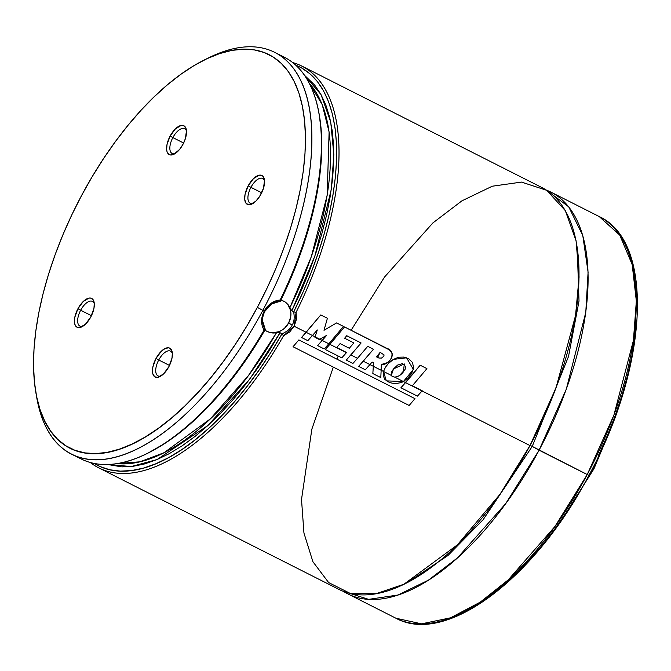 <?xml version="1.0" encoding="UTF-8"?>
<svg xmlns="http://www.w3.org/2000/svg" width="671" height="671" viewBox="0 0 671 671"><rect width="100%" height="100%" fill="white"/><g stroke="black" fill="none" stroke-linecap="round" stroke-linejoin="round"><path stroke-width="1.01" d="M333.319 367.112L311.847 429.188L301.514 499.501L303.946 533.059L312.921 561.736L328.639 582.571L350.304 593.449L376.154 593.692L403.967 584.206L457.37 544.86L500.004 494.292L529.998 445.578L556.007 387.905L575.55 315.487L579.081 276.997L576.079 240.763L565.301 210.635L546.664 190.304L521.501 182.093L492.296 186.211L461.942 200.83L432.912 222.906L384.542 277.022L351.118 330.266M530.098 445.376L532.237 446.408L568.513 356.486L579.014 301.078L577.194 247.121L579.014 301.078L568.513 356.486L532.237 446.408L483.103 519.74L447.901 555.571L407.54 582.403L447.901 555.571L483.103 519.74L532.237 446.408L587.242 474.548A225.095 105.968 -63.2 0 0 599.169 216.532L619.736 235.102L632.183 264.55L636.343 301.069L633.416 340.465L613.89 415.164L587.242 474.548L539.081 450.174L505.808 503.476L457.505 557.844L428.45 580.138L397.995 595.009L368.656 599.362L343.326 591.327A225.095 105.968 116.8 0 0 347.754 593.852L395.915 618.226A225.095 105.968 -63.2 0 0 587.242 474.548L554.934 526.509L508.316 579.803L480.21 602.155L450.543 617.815L421.547 623.837L395.915 618.226C446.425 646.047 535.349 577.823 588.92 475.294L588.593 475.043M338.251 356.058L336.934 358.935M80.663 310.245A13.856 6.517 116.8 0 1 92.439 301.396A13.856 6.517 116.8 0 1 94.309 303.795A13.856 6.517 -63.2 0 0 80.663 310.245L77.928 308.735A16.163 7.607 116.8 0 1 94.158 302.478A16.163 7.607 116.8 0 1 90.811 316.947L93.948 308.341L94.267 303.275L93.084 299.669L90.568 298.067L88.933 298.109L83.238 301.514L77.928 308.735L74.783 317.341L74.464 322.399L74.875 324.428L76.762 327.087L79.807 327.574L85.494 324.168L90.811 316.947A16.163 7.607 116.8 0 1 81.82 326.869A16.163 7.607 116.8 0 1 74.649 323.573A16.163 7.607 116.8 0 1 77.928 308.735L80.663 310.245A13.856 6.517 -63.2 0 0 82.969 326.207A13.856 6.517 116.8 0 1 79.933 326.123A13.856 6.517 116.8 0 1 80.663 310.245L91.441 315.697L80.663 310.245M172.858 137.58A13.856 6.517 116.8 0 1 184.634 128.74A13.856 6.517 116.8 0 1 186.504 131.139A13.856 6.517 -63.2 0 0 172.858 137.58L170.115 136.079A16.163 7.607 116.8 0 1 186.353 129.822A16.163 7.607 116.8 0 1 182.998 144.282L185.422 138.52L186.463 130.619L186.052 128.589L184.164 125.938L181.12 125.452L175.433 128.857L170.115 136.079L166.978 144.684L166.66 149.742L167.071 151.772L168.949 154.422L170.359 154.951L173.814 154.305L179.602 149.423L182.998 144.282A16.163 7.607 116.8 0 1 174.007 154.213A16.163 7.607 116.8 0 1 166.836 150.916A16.163 7.607 116.8 0 1 170.115 136.079L172.858 137.58A13.856 6.517 -63.2 0 0 175.156 153.55A13.856 6.517 116.8 0 1 172.12 153.458A13.856 6.517 116.8 0 1 172.858 137.58L183.636 143.032L172.858 137.58M158.733 359.991L169.511 365.443L158.733 359.991A13.856 6.517 -63.2 0 0 161.032 375.961A13.856 6.517 116.8 0 1 157.995 375.869A13.856 6.517 116.8 0 1 158.733 359.991L155.991 358.49L158.733 359.991A13.856 6.517 116.8 0 1 170.501 351.151A13.856 6.517 116.8 0 1 172.372 353.55A13.856 6.517 -63.2 0 0 158.733 359.991M168.874 366.693A16.163 7.607 116.8 0 1 159.883 376.616A16.163 7.607 116.8 0 1 152.711 373.319A16.163 7.607 116.8 0 1 155.991 358.49L152.854 367.087L152.535 372.153L152.946 374.183L154.825 376.834L157.87 377.32L163.565 373.915L168.874 366.693L172.011 358.088L172.338 353.03L171.927 351L170.04 348.35L168.639 347.821L165.175 348.467L161.3 351.269L155.991 358.49A16.163 7.607 116.8 0 1 172.229 352.225A16.163 7.607 116.8 0 1 168.874 366.693M250.92 187.335L261.698 192.787L250.92 187.335A13.856 6.517 -63.2 0 0 253.227 203.296A13.856 6.517 116.8 0 1 250.191 203.212A13.856 6.517 116.8 0 1 250.92 187.335L248.186 185.825L250.92 187.335A13.856 6.517 116.8 0 1 262.697 178.494A13.856 6.517 116.8 0 1 264.567 180.885A13.856 6.517 -63.2 0 0 250.92 187.335M261.061 194.036A16.163 7.607 116.8 0 1 252.078 203.959A16.163 7.607 116.8 0 1 244.907 200.663A16.163 7.607 116.8 0 1 248.186 185.825L245.041 194.431L244.722 199.497L245.905 203.103L248.421 204.705L250.065 204.663L255.752 201.258L259.459 196.737L263.485 188.274L264.525 180.365L263.342 176.758L262.227 175.685L259.191 175.198L253.495 178.603L248.186 185.825A16.163 7.607 116.8 0 1 264.416 179.568A16.163 7.607 116.8 0 1 261.061 194.036M266.605 331.172L269.633 332.472L266.605 331.172M272.971 333.042L269.633 332.472L276.435 332.858L272.971 333.042M277.45 332.707L276.435 332.858L277.45 332.707M278.482 332.606L277.97 332.648L278.482 332.606M279.43 332.59L278.977 332.581L279.43 332.59M280.092 332.741L249.729 379.098L207.859 425.548L157.089 459.534L131.281 466.538L107.62 464.491L121.937 466.882L132.95 466.337L144.584 463.938L156.712 459.694L169.243 453.663L182.042 445.888L195.001 436.444L207.993 425.422L220.91 412.925L233.617 399.06L245.997 383.971L257.949 367.783L269.348 350.656L280.092 332.741L281.912 333.898L280.092 332.741M293.655 311.906L291.843 310.748L300.818 291.709L308.861 272.443L315.873 253.11L321.803 233.902L326.592 214.997L330.191 196.569L332.581 178.78L333.722 161.812L333.621 145.808L332.262 130.929L329.662 117.299L325.854 105.062L320.872 94.309L314.749 85.167L304.55 75.311L320.998 94.544L330.719 121.954L333.831 154.59L331.298 189.373L314.892 255.986L291.843 310.748L293.655 311.906L296.104 312.317A225.095 105.968 -63.2 0 0 292.673 62.546A225.095 105.968 116.8 0 1 301.933 66.127A225.095 105.968 116.8 0 1 296.104 312.317L293.73 311.83A223.359 105.146 116.8 0 0 295.777 65.171L301.505 67.897L309.876 73.743L317.224 81.376L323.464 90.728L328.555 101.707L332.439 114.221L335.081 128.144L336.465 143.351L336.565 159.698L335.391 177.035L332.95 195.202L329.26 214.032L324.361 233.349L318.297 252.967L311.126 272.703L302.906 292.388L293.655 311.906C294.678 317.651 294.175 322.063 292.128 325.125L288.681 322.927L292.128 325.125C290.728 328.513 287.322 331.44 281.912 333.898L281.887 334.015A223.359 105.146 116.8 0 1 94.259 463.426L100.13 466.563L109.834 469.784L120.352 471.126L131.608 470.556L143.493 468.09L155.89 463.753L168.681 457.58L181.757 449.629L194.993 439.975L208.27 428.71L221.455 415.936L234.431 401.77L247.079 386.345L259.274 369.813L270.916 352.309L281.887 334.015L283.59 335.768L281.904 333.906M265.951 330.761A17.312 15.257 122.5 0 0 288.681 322.927A17.312 15.257 122.5 0 0 284.554 301.556M206.442 58.947A225.095 105.968 116.8 0 1 274.758 52.38A225.095 105.968 116.8 0 1 262.831 310.388A225.095 105.968 116.8 0 1 71.503 454.074L81.04 458.897A225.095 105.968 -63.2 0 0 264.072 330.124A225.095 105.968 116.8 0 1 147.167 453.445L148.803 452.631A223.359 105.146 -63.2 0 0 265.288 329.427L262.537 320.763M347.754 593.852A225.095 105.968 116.8 0 0 539.081 450.174L566.307 389.188L585.783 312.367L588.09 272.174L582.78 235.496L568.723 206.844L546.345 190.094A225.095 105.968 116.8 0 1 551.008 192.166A225.095 105.968 116.8 0 1 539.081 450.174L532.237 446.408M98.671 467.821A225.095 105.968 116.8 0 1 90.3 462.487A225.095 105.968 -63.2 0 0 283.59 335.76A225.095 105.968 116.8 0 1 98.671 467.821L338.662 589.255A225.095 105.968 -63.2 0 0 529.998 445.578L422.042 390.95L529.998 445.578A225.095 105.968 -63.2 0 0 541.925 187.561L301.933 66.127M294.183 326.257L306.161 332.313L294.183 326.257L289.679 331.977L283.59 335.76L294.183 326.257L296.104 312.317L296.414 319.362L294.183 326.257M312.46 335.5L315.102 336.842L312.46 335.5M319.782 339.207L322.214 340.44L319.782 339.207M328.832 343.787L322.206 340.449L317.576 345.599L324.219 348.962L328.824 343.795L324.219 348.962L317.576 345.599L326.592 335.425L319.765 339.216L315.093 336.85L314.942 337.32L319.253 339.492L319.765 339.216L319.253 339.492L314.942 337.32L317.308 329.956L312.451 335.508L306.152 332.321L301.547 337.488L307.821 340.667L312.451 335.508L307.821 340.667L301.547 337.488L320.788 314.917L327.406 318.264L324.001 330.283L336.607 322.927L343.477 326.4L328.824 343.795L343.477 326.4L336.607 322.927L324.001 330.283L327.406 318.264L320.788 314.917L306.152 332.321L312.451 335.508L317.308 329.956L315.093 336.85L319.765 339.216L326.592 335.425L322.206 340.449L328.824 343.795M346.421 352.686L329.897 344.34L325.292 349.499L341.799 357.853L346.412 352.694L341.799 357.853L325.292 349.499L344.55 326.945L387.024 348.434C397.123 351.378 390.145 365.494 381.354 364.479L381.145 370.266L383.535 371.466L369.922 364.579L373.336 366.307L372.841 373.562L380.801 377.588L381.145 370.266L380.801 377.588L372.841 373.562L373.546 362.776L373.336 366.316L381.145 370.266L381.354 364.479L387.142 362.717L389.666 360.805L391.554 358.18L392.359 355.043L392.116 353.491L389.474 349.952L344.55 326.945L329.897 344.34L346.412 352.694M357.517 358.306L350.866 354.951L346.261 360.109L352.904 363.472L357.509 358.314L352.904 363.472L346.261 360.109L361.099 342.982L350.866 354.951L357.509 358.314L367.725 346.337L357.509 358.314M391.285 375.391L383.535 371.482C385.448 366.198 388.777 362.164 393.516 359.371L406.576 357.802L413.361 369.453L403.405 381.531L405.544 382.604L403.414 381.531L386.311 380.876L383.535 371.482L383.267 375.718L384.785 379.409L389.616 382.604L395.043 383.728L401.409 382.554L403.405 381.531L394.615 377.085L392.686 376.708L391.285 375.399L393.525 368.916L404.277 363.925L403.464 371.784C401.04 375.055 398.088 376.825 394.615 377.085L392.183 376.448L391.285 375.399L391.587 371.994L393.525 368.916L397.584 365.091L402.575 363.565L405.854 366.76L405.058 369.444L399.488 375.5L397.14 376.75L394.615 377.085L403.405 381.531L407.934 377.941L411.633 373.403L413.655 367.918L412.489 362.491L408.723 358.826L403.85 357.081L398.591 357.207L393.516 359.371L388.576 363.296L385.548 367.071L383.535 371.482L391.285 375.399M35.89 392.761L36.729 397.567A225.095 105.968 -63.2 0 0 262.831 310.388L257.354 307.377A220.474 103.787 116.8 0 1 35.89 392.761A220.474 103.787 116.8 0 1 81.636 195.395L92.229 176.616L103.569 158.557L115.538 141.396L128.027 125.292L140.918 110.396L154.087 96.867L167.406 84.823L180.734 74.38L193.961 65.649L206.953 58.704L219.585 53.613L231.73 50.426L243.279 49.176L254.124 49.872L264.148 52.506L273.256 57.06L281.367 63.485L288.404 71.722L294.292 81.686L298.981 93.277L302.42 106.404L304.584 120.923L305.439 136.691L304.995 153.575L303.242 171.39L300.197 189.985L295.894 209.167L290.375 228.752L283.69 248.555L275.915 268.392L267.108 288.06L257.354 307.377L246.76 326.156L235.429 344.215L223.451 361.375L210.962 377.479L198.071 392.367L184.902 405.905L171.591 417.949L158.255 428.383L145.028 437.123L132.036 444.068L119.404 449.159L107.259 452.346L95.71 453.596L84.873 452.9L74.85 450.266L65.733 445.712L57.622 439.287L50.585 431.05L44.697 421.086L40.008 409.486L36.569 396.368L34.414 381.849L33.55 366.081L34.003 349.197L35.756 331.382L38.792 312.787L43.095 293.604L48.614 274.02L55.299 254.208L63.082 234.38L71.889 214.712L81.636 195.395A220.474 103.787 116.8 0 1 204.269 59.996A220.474 103.787 116.8 0 1 302.118 104.97A220.474 103.787 116.8 0 1 257.354 307.377L264.198 311.084L267.167 306.764L271.017 303.317L275.445 300.977L280.159 299.987A225.095 105.968 -63.2 0 0 284.303 57.203L274.758 52.38M148.677 452.699L165.284 443.128L178.444 433.726L191.654 422.713L204.789 410.191L217.74 396.276L230.371 381.103L242.583 364.798L254.259 347.519L265.288 329.427L264.072 330.124L262.185 325.812L261.598 320.964L262.269 315.932L264.198 311.084L262.831 310.388A225.095 105.968 -63.2 0 0 308.534 103.737A225.095 105.968 -63.2 0 0 208.639 57.832L204.269 59.996M71.503 454.074A225.095 105.968 116.8 0 1 36.326 395.135M279.404 55.047A225.095 105.968 116.8 0 1 319.077 113.718A225.095 105.968 116.8 0 1 280.159 299.987L280.344 301.22A223.359 105.146 -63.2 0 0 319.388 115.513L319.077 113.718M147.167 453.445A225.095 105.968 116.8 0 1 76.402 456.23M264.869 311.327C268.618 304.869 273.743 301.531 280.243 301.304L280.159 299.987C273.307 300.717 267.981 304.416 264.198 311.084C260.776 317.937 260.734 324.286 264.072 330.124L265.305 329.285C261.816 323.732 261.665 317.744 264.869 311.327L271.47 304.03L280.344 301.22L289.335 281.828L297.362 262.218L304.34 242.583L310.212 223.091L314.925 203.934L318.431 185.28L320.704 167.297L321.719 150.153L321.468 134.015L319.362 115.387M288.094 304.668L289.931 307.57A216.439 101.891 -63.2 0 0 309.406 83.456L322.214 104.609L329.109 131.977L327.154 195.404L311.319 256.725L289.931 307.57L290.384 308.475L288.094 304.668L285.712 302.344L288.094 304.668M284.772 301.69L280.939 300.021L284.353 301.43M117.064 463.577A216.439 101.891 -63.2 0 0 276.435 332.858L248.345 375.693L210.317 418.897L164.093 452.682L139.979 461.799L117.064 463.577M291.843 310.748L290.384 308.475L291.843 310.748M475.672 605.468L488.966 596.687L502.369 586.194L515.756 574.082L528.991 560.486L541.95 545.515L554.506 529.327L566.542 512.074L577.941 493.923M598.389 455.626L607.238 435.856L615.064 415.919L621.782 396.007L627.326 376.314L631.654 357.031L634.707 338.343L636.477 320.436M636.922 303.468L636.058 287.607M287.792 304.567L290.451 310.111L290.912 313.282L290.761 316.561L288.681 322.927L284.521 328.245L281.854 330.241L278.926 331.7L272.736 332.766M269.717 332.346L266.899 331.289M358.641 366.374L365.309 369.755L369.914 364.588L363.246 361.216L358.641 366.374L373.462 349.239L363.246 361.216L369.914 364.588L365.309 369.755L358.641 366.374M336.708 347.494L346.588 352.493L336.708 347.494L340.105 343.602L336.708 347.494M340.105 343.602L349.306 348.257L353.86 342.906L349.306 348.257L340.105 343.602M344.626 338.234L353.86 342.906L344.626 338.234L346.731 335.71L344.626 338.234M346.731 335.71L361.099 342.982L346.731 335.71M367.725 346.337L373.462 349.239L367.725 346.337M372.12 362.055L369.914 364.588L372.12 362.055L373.546 362.776L372.12 362.055M376.59 356.897L380.147 352.317L377.588 357.509L376.59 356.897L380.147 352.317L384.089 354.959L383.753 356.318L381.522 358.054L378.897 358.029L376.59 356.897M400.923 387.771L417.429 396.125L422.034 390.958L405.536 382.613L400.923 387.771L420.189 365.217L426.915 368.622L412.346 385.775L422.21 390.765L417.429 396.125L400.923 387.771M412.975 373.973L405.536 382.613L422.034 390.958L412.346 385.775L426.915 368.622L420.189 365.217L412.975 373.973M293.051 346.739L298.863 339.903L414.972 398.658L409.151 405.477L414.972 398.658L298.863 339.903L293.051 346.739L409.151 405.477L293.051 346.739M582.965 486.098L592.099 470.597L603.506 445.502M266.161 330.895L265.741 330.627M551.008 192.166L599.169 216.532C655.072 241.954 648.027 367.331 588.92 475.294M608.245 434.523L593.969 468.786L574.259 499.996"/></g></svg>
